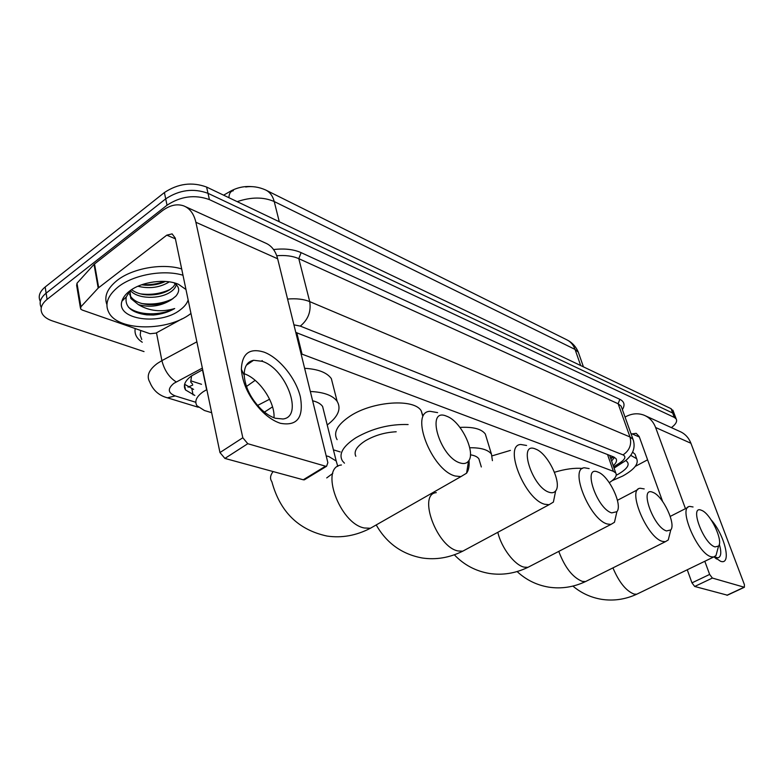 <?xml version="1.0" encoding="UTF-8"?>
<svg xmlns="http://www.w3.org/2000/svg" width="784" height="784" viewBox="0 0 784 784"><rect width="100%" height="100%" fill="white"/><g stroke="black" fill="none" stroke-linecap="round" stroke-linejoin="round"><path stroke-width="1.18" d="M206.829 389.599L203.076 391.824C196.363 396.675 194.324 401.32 196.941 405.74L204.399 410.493L211.651 412.707M191.561 375.869L190.688 381.994L192.541 384.111M223.607 195.177L230.604 191.149C237.356 187.464 244.559 185.975 252.232 186.67M262.287 360.611L261.435 361.052M609.295 482.679L609.727 482.405C615.156 478.769 617.175 475.643 615.783 473.026L613.382 471.321L301.046 353.78M333.425 449.849L340.207 451.917M144.021 351.585L52.263 320.872C47.608 319.284 44.345 317.03 42.454 314.11C39.661 309.18 41.209 304.261 47.089 299.361L167.031 205.212C180.741 196.225 194.863 194.354 209.416 199.606L674.338 417.421L672.692 413.031L674.975 415.696L672.692 413.031L207.995 193.315L672.692 413.031L671.045 408.66L673.338 411.335M167.031 205.212L165.708 198.862C179.379 189.865 193.472 188.013 207.995 193.315C193.472 188.013 179.379 189.865 165.708 198.862L46.129 293.167L165.708 198.862L164.395 192.55C178.027 183.544 192.09 181.712 206.594 187.053L671.045 408.66M41.278 307.553C38.818 302.693 40.435 297.9 46.129 293.167C40.435 297.9 38.818 302.693 41.278 307.553M40.327 301.409C37.897 296.538 39.514 291.726 45.168 286.993L164.395 192.55M202.693 369.734L191.492 375.918C184.887 380.779 182.907 385.463 185.534 389.962L194.844 395.44M193.619 389.393L184.612 384.287M674.338 417.421L676.19 418.94C677.454 421.341 675.857 424.232 671.398 427.623M613.255 465.745C616.253 462.972 617.175 460.61 616.028 458.669L613.647 456.935L295.784 332.416M614.499 457.327L611.618 461.041M190.963 313.463L190.443 313.835C168.05 331.132 119.766 331.426 109.348 313.433C104.282 304.702 107.281 295.823 118.345 286.787C133.711 274.635 163.797 269.343 182.995 275.243M106.918 304.633C103.86 296.47 107.281 288.394 117.169 280.398C132.496 268.226 162.513 262.963 181.672 268.932M129.536 294.186L130.389 296.048C133.554 300.86 139.444 303.702 148.039 304.594C157.172 305.113 165.012 303.447 171.559 299.596L175.812 296.185C180.104 291.129 179.556 286.738 174.156 283.004M188.15 299.988C186.964 303.565 184.279 306.887 180.104 309.964C160.25 325.811 115.758 319.735 121.941 301.174C122.951 297.587 125.518 294.206 129.654 291.031C141.551 281.632 165.669 278.428 178.615 284.386L185.965 289.502M171.774 299.449L171.569 299.615C161.19 306.152 150.136 307.828 138.386 304.633L130.85 298.518L130.389 296.048M131.594 289.668C135.505 292.667 140.512 294.402 146.637 294.862C155.585 295.303 163.239 293.628 169.589 289.835L173.333 286.758L175.302 283.798M130.369 290.511C137.651 299.282 159.544 299.282 170.079 292.265C173.636 290.002 175.694 287.454 176.273 284.641M137.915 286.258C149.029 288.914 159.093 287.679 168.119 282.573L169.187 281.838M129.968 290.805L130.85 298.518M141.6 284.798L145.265 285.2C152.684 285.572 159.387 284.318 165.385 281.446M130.271 290.58L126.263 296.92C124.656 306.76 131.477 312.738 146.716 314.854L153.439 315.041C161.465 314.257 168.55 312.101 174.685 308.543C161.357 312.434 149.254 311.13 138.386 304.633M142.139 284.602C149.842 285.121 157.31 284.053 164.562 281.397M140.424 293.863C151.175 295.205 161.2 293.657 170.51 289.218M141.777 303.516C152.998 304.966 163.395 303.339 172.99 298.635M128.517 307.24C138.572 315.815 160.965 315.707 174.685 308.543M280.456 423.311C274.576 421.429 268.657 417.666 262.709 412.021C249.694 398.703 242.579 384.464 241.364 369.284C242.011 353.515 249.518 347.773 263.894 352.075C279.241 357.641 295.94 378.28 300.37 396.871C303.878 417.49 297.244 426.3 280.456 423.311M262.16 361.306L253.595 360.277C247.283 361.6 244.147 366.589 244.196 375.232C245.167 387.325 250.831 398.654 261.16 409.228C265.903 413.717 270.617 416.725 275.321 418.244L283.004 418.989C303.918 416.686 286.209 368.656 262.16 361.306M182.045 318.843L155.947 333.112L150.058 333.739L82.163 310.023L80.576 308.916L80.938 306.76L98.186 288.081L94.031 264.365L161.857 211.121C169.579 205.232 176.89 203.497 183.789 205.908C189.875 208.407 193.913 213.865 195.882 222.274L242.815 437.756L247.783 443.705L224.91 458.424L219.961 452.554L175.244 238.071L172.117 233.877L166.786 235.161L98.186 288.081M80.38 307.72L76.646 285.405L76.999 283.22L94.031 264.365M185.445 206.662L265.384 243.011C271.46 245.519 275.556 250.772 277.654 258.779L327.859 462.658L326.565 466.274L325.536 466.196L247.783 443.705M305.75 478.269L304.31 479.847L303.271 479.779L224.91 458.424M244.187 373.743C259.279 378.652 275.184 402.231 273.998 417.784M630.708 455.337L636.657 458.709C638.901 463.775 634.276 469.547 622.77 476.015L612.147 480.67M625.642 460.482C630.62 463.795 628.111 468.391 618.115 474.271L616.214 475.231M632.6 452.113L635.069 454.269L635.775 456.249M460.179 462.972C463.893 464.128 466.676 463.481 468.548 461.041C475.966 452.495 461.296 421.861 447.341 416.49L446.439 416.128C425.34 407.014 439.638 457.141 460.179 462.972M469.028 460.316C469.508 465.892 468.695 470.184 466.588 473.183L460.923 476.613L455.141 475.996C431.445 470.086 409.238 411.972 429.965 411.296L437.619 412.619M272.528 406.867L264.443 412.11M246.46 386.483L255.172 380.338M323.89 411.62L322.596 406.445C320.764 403.838 317.432 401.947 312.62 400.761M257.573 405.446L269.598 399.232M310.337 391.481C323.831 392.118 332.769 395.41 337.14 401.339C341.491 408.758 338.178 416.647 327.222 424.987M304.623 368.313C318.039 369.078 326.948 372.508 331.338 378.613L333.288 386.257M549.319 492.323C552.122 493.214 554.239 492.724 555.67 490.853C562.246 483.473 548.173 453.799 536.04 449.232L535.354 448.958C517.587 441.206 532.199 487.56 549.319 492.323M555.474 491.823L553.386 502.093L549.074 504.71L544.694 504.249C524.643 499.349 503.21 444.92 520.801 444.489L526.583 445.479M396.204 431.768C384.973 432.356 374.703 435.355 365.383 440.765C356.749 446.341 353.564 451.506 355.828 456.259M344.45 463.158L342.49 461.012C338.414 454.024 342.902 446.263 355.936 437.727C372.439 428.338 389.824 423.948 408.111 424.546M337.12 439.657C333.014 432.474 337.414 424.585 350.311 415.971C373.008 401.026 414.471 398.39 421.253 410.914L422.821 415.628M611.736 512.893L616.89 511.687C622.849 505.102 609.207 476.251 598.329 472.223L597.78 472.007C582.179 465.147 596.83 508.796 611.736 512.893M616.293 514.294L614.47 522.271L610.961 524.408L607.404 524.026C589.764 519.792 568.929 468.068 584.443 467.783L589.127 468.587M479.759 461.756L478.887 458.846C477.456 456.817 474.634 455.475 470.42 454.808M469.724 447.752C480.935 447.605 488.187 449.742 491.47 454.171L492.411 460.649M459.934 427.407C473.036 426.712 481.494 428.907 485.316 434.013L486.629 438.315M666.527 530.935L670.771 529.945C676.171 524.055 662.921 496.017 653.131 492.46L652.68 492.274C638.862 486.158 653.435 527.397 666.527 530.935M669.84 533.669L668.262 539.951L665.381 541.705L662.46 541.391C646.82 537.706 626.553 488.432 640.352 488.265L644.193 488.922M492.313 455.798L510.413 450.398M715.018 546.909L718.546 546.085C723.465 540.784 710.569 513.559 701.709 510.394L701.337 510.237C689.018 504.749 703.424 543.822 715.018 546.909M717.34 550.564L715.998 555.552L713.607 557.022L711.176 556.767C697.221 553.533 677.503 506.503 689.851 506.425L693.046 506.974M554.464 472.272C565.166 469.018 574.515 467.754 582.512 468.46M711.147 519.861C724.818 535.051 732.06 565.636 720.555 561.275L714.126 556.914M714.322 556.846L717.977 557.836C721.172 556.807 721.623 552.269 719.32 544.223M625.054 417.078L625.622 416.765C631.855 413.423 638.009 412.903 644.095 415.206C649.495 417.49 653.327 421.586 655.61 427.505L685.461 508.659M645.565 415.873L679.601 431.357C684.883 433.591 688.656 437.56 690.92 443.264L744.388 584.599L744.379 587.265L712.382 578.063L694.702 586.471L691.968 582.865L687.254 569.782M704.806 561.285L709.647 574.427L712.382 578.063M727.395 595.183L694.702 586.471M662.598 501.417L639.176 436.482L636.177 433.327L631.13 434.052M647.594 459.806L635.246 466.402M202.488 369.842L206.623 389.707M192.727 385.052L188.013 387.178M185.073 387.678L184.534 387.698M201.517 384.297L191.414 381.024M230.604 191.149L230.8 191.982M610.609 458.15L612.843 456.621L610.628 458.199M296.754 332.661L302.046 354.123M607.551 454.544L613.382 471.321M266.442 190.385L566.499 339.648C570.527 341.54 573.378 344.803 575.054 349.419L274.224 201.547C272.705 195.784 269.774 191.904 265.443 189.885C258.642 186.945 252.046 185.984 245.657 186.984M579.062 354.339L578.318 352.202L575.054 349.419L580.679 365.54M228.908 197.705C229.114 193.472 230.604 191.149 233.358 190.737M279.28 221.735L274.224 201.547C263.542 196.872 251.194 196.902 237.18 201.655M45.168 286.993L47.089 299.361M206.594 187.053L209.416 199.606M191.855 388.835L193.089 394.881M202.35 368.088L173.901 383.327C167.384 388.727 167.835 392.921 175.244 395.92L195.794 402.28M166.522 397.547L167.433 397.821C158.966 395.577 153.076 390.334 149.764 382.073C146.275 376.095 148.774 369.911 157.241 363.511L161.886 360.64L156.486 332.818M198.254 407.249L167.433 397.821L175.244 395.92M142.267 342.245C136.671 338.58 134.309 334.013 135.181 328.535M140.738 330.476L140.209 335.16L141.747 339.492M273.567 249.557C284.445 248.283 293.618 249.312 301.105 252.634L619.84 399.311C624.348 401.584 625.201 405.024 622.388 409.63M287.581 299.067C296.323 298.292 303.702 299.145 309.719 301.615L298.792 258.661C292.775 256.005 285.425 255.035 276.742 255.731M176.224 381.926C169.197 377.476 164.415 370.381 161.886 360.64L196.872 341.824M613.656 466.921L620.497 462.462C625.289 459.081 626.132 456.553 623.035 454.896L300.301 326.105C308.132 319.666 311.268 311.503 309.719 301.615L630.003 436.972L618.125 403.74L298.792 258.661L301.105 252.634M623.035 454.896C629.552 450.496 631.875 444.528 630.003 436.972L632.992 439.256L633.658 441.245M621.83 408.062L621.144 406.161L618.125 403.74L619.84 399.311M300.301 326.105L293.922 324.841M624.554 461.296L622.957 462.354L620.497 462.462M613.549 456.896L610.805 458.709M277.654 258.779L195.882 222.274M303.271 479.779L325.536 466.196M175.4 238.836L166.786 235.161M94.521 263.924L98.676 287.64M219.961 452.554L242.815 437.756M76.999 283.22L80.938 306.76M273.116 471.556C270.196 475.369 269.774 478.74 271.852 481.66C279.986 511.776 298.4 529.906 327.075 536.06C341.765 538.216 356.201 535.619 370.391 528.259L376.31 524.878M341.422 464.99C319.372 466.95 339.462 523.487 364.276 527.985L370.391 528.259L460.923 476.613M322.596 406.445L336.209 461.021L328.8 456.513L326.183 455.867M326.722 477.917L332.798 473.409M436.267 492.636C417.421 494.145 436.933 547.232 458.072 550.966L462.746 551.181L467.039 548.869M497.82 532.297C501.319 547.693 514.618 565.235 524.133 567.146L527.946 567.332L531.307 565.587M558.776 551.387C564.882 567.577 572.751 577.583 582.385 581.414L585.521 581.571L588.196 580.238M612.941 567.89C619.027 582.257 626.093 590.989 634.119 594.096L636.745 594.223L638.891 593.184M690.92 443.264L655.61 427.505M726.935 595.262L744.114 587.236M639.372 437.011L631.698 433.738M691.968 582.865L709.647 574.427M184.74 388.394L185.249 388.55M609.638 455.357L615.783 473.026M566.499 339.648L569.204 341.128C573.378 343.862 576.416 347.547 578.318 352.202L583.433 366.863M672.907 410.199L676.19 418.94M184.495 384.787L185.534 389.962M614.078 468.126L622.957 462.354C625.309 461.1 627.817 458.865 630.483 455.641C634.207 450.584 635.04 445.126 632.992 439.256L621.869 408.17M176.165 283.455L178.615 284.386M126.263 296.92L121.941 301.174M261.16 409.228L262.709 412.021M244.196 375.232L241.364 369.284M253.595 360.277L246.372 365.187M304.31 479.847L326.565 466.274M636.657 458.709L635.069 454.269M468.548 461.041L466.588 473.183M337.14 401.339L331.338 378.613M336.209 461.021L337.786 466.411M376.222 524.986C386.669 543.234 401.996 554.229 422.204 557.983C435.973 560.031 449.487 557.767 462.746 551.181L549.074 504.71M555.67 490.853L553.386 502.093M422.625 415.745L421.253 410.914M430.71 493.851L431.553 494.508M454.328 554.798C463.961 564.901 475.643 571.124 489.383 573.467C502.495 575.436 515.353 573.388 527.946 567.332L610.961 524.408M616.89 511.687L614.47 522.271M491.47 454.171L485.316 434.013M478.887 458.846L481.327 466.97M517.126 571.556C526.093 579.905 536.638 585.099 548.741 587.138C561.266 589.039 573.525 587.187 585.521 581.571L665.381 541.705M670.771 529.945L668.262 539.951M617.429 500.31L637.823 489.598M572.908 586.089C581.238 593.096 590.793 597.506 601.563 599.319C613.568 601.152 625.289 599.456 636.745 594.223L713.607 557.022M718.546 546.085L715.998 555.552M670.232 516.401L687.823 507.454M714.459 557.238L716.488 558.982M727.199 595.281L744.379 587.265"/></g></svg>
